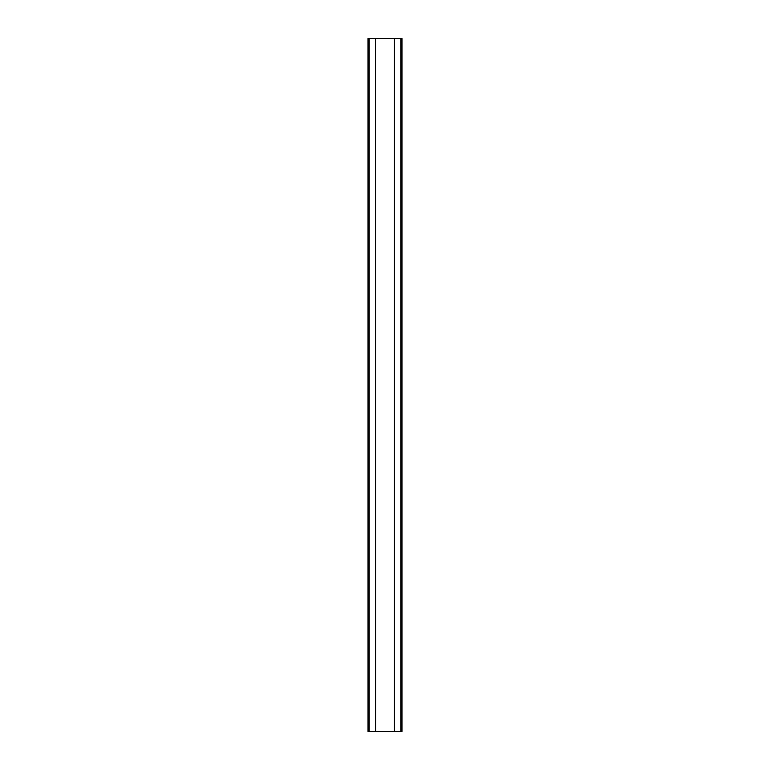 <?xml version="1.0" encoding="UTF-8"?>
<svg xmlns="http://www.w3.org/2000/svg" width="770" height="770" viewBox="0 0 770 770"><rect width="100%" height="100%" fill="white"/><g stroke="black" fill="none" stroke-linecap="round" stroke-linejoin="round"><path stroke-width="1.16" d="M394.442 731.5L394.442 38.5L375.481 38.5L375.558 731.5L401.978 731.5L401.978 38.5L394.442 38.5M375.481 731.5L375.481 38.5L368.022 38.5L368.022 731.5L375.481 731.5M369.196 731.5L369.196 38.5M368.714 731.5L368.714 38.5M368.541 731.5L368.541 38.5M401.459 731.5L401.459 38.5M401.286 731.5L401.286 38.5M400.804 731.5L400.804 38.5M394.519 731.5L394.519 38.5"/></g></svg>

